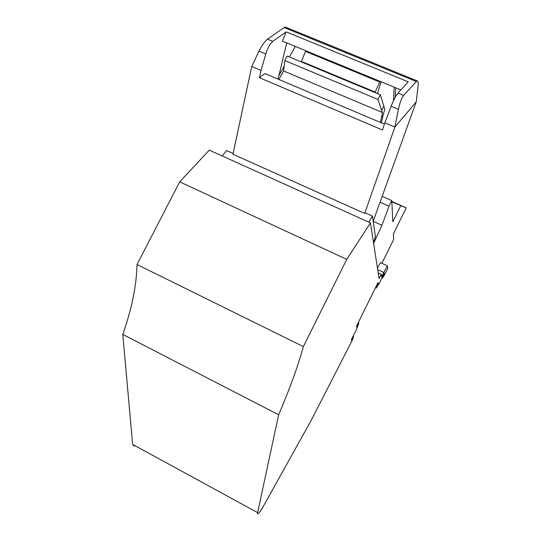 <?xml version="1.0" encoding="UTF-8"?>
<svg xmlns="http://www.w3.org/2000/svg" width="541" height="541" viewBox="0 0 541 541"><rect width="100%" height="100%" fill="white"/><g stroke="black" fill="none" stroke-linecap="round" stroke-linejoin="round"><path stroke-width="0.81" d="M383.738 274.003L384.279 274.253L384.151 273.164L379.457 283.044L376.211 288.062L378.254 283.924L378.024 282.551L356.418 326.345L356.844 327.312L358.899 323.146L358.169 322.794M384.279 274.253L382.44 277.986L384.049 275.809L387.674 268.471L387.43 265.841L381.554 276.715L381.222 274.301L379.085 278.629L370.436 222.892L209.259 150.134L179.707 181.857L137.015 264.508C136.542 285.384 131.808 308.681 122.807 334.412L132.619 444.384L134.405 446.176M179.707 181.857L346.747 259.389L370.436 222.892M346.747 259.389L303.366 346.612C298.017 366.074 289.773 388.796 278.649 414.778L257.624 512.618L132.619 444.384M358.899 323.146L356.194 330.199L351.319 339.721L351.677 340.357L353.537 336.576L352.299 340.181L311.143 420.472L264.055 505.051C261.344 509.832 259.376 512.733 258.172 513.761C257.55 514.214 257.367 513.835 257.624 512.618M391.86 201.861L406.257 207.852L393.381 233.908L393.645 239.48L381.878 263.284M376.211 288.062L375.474 287.717M377.517 283.579L378.254 283.924M352.996 336.319L353.537 336.576M377.435 267.984L380.519 262.656L387.43 265.841M377.692 269.668L383.664 272.434M400.739 205.796L392.807 221.83L391.799 200.603L389.02 206.209L381.953 225.306L373.615 243.362M382.176 196.342L391.799 200.603M381.222 274.301L378.2 272.901M368.759 222.135L372.492 216.109L365.101 212.782L364.688 213.445L394.896 127.067L384.861 122.827L382.433 129.968L259.443 77.694L264.887 73.542L384.421 124.132M251.721 66.529L261.046 70.472L265.814 53.931L259.017 51.091L251.721 66.529L232.961 154.226L364.688 213.445M222.162 155.957L226.598 150.547L233.124 153.482M373.533 242.855L375.393 236.708L372.492 216.109M261.046 70.472L259.443 77.694M400.854 89.928L282.361 41.075L286.175 31.865L272.792 41.339L267.511 39.155L284.167 27.571L285.303 27.057L285.973 27.327M265.814 53.931C267.727 47.838 270.054 43.645 272.792 41.339M286.716 42.874L278.919 75.625M286.175 31.865L408.239 81.826L397.973 93.093C395.802 95.75 393.51 100.139 391.109 106.266L384.861 122.827M398.413 109.316C399.826 102.77 401.571 98.137 403.64 95.439L417.01 80.805C418.105 80.778 418.43 82.814 417.997 86.905L416.232 101.843L394.896 127.067L398.413 109.316L391.109 106.266M373.216 221.215L416.232 101.843M259.017 51.091C261.851 45.397 264.684 41.42 267.511 39.155M284.262 66.103L278.764 75.896L278.006 79.094M289.394 56.954L295.312 46.418M394.227 87.196L393.429 100.795M395.755 87.825L395.187 97.326M383.988 105.86L381.648 110.418L377.929 99.436L380.33 94.77L384.779 109.241L382.798 116.484L381.628 116.897L380.424 122.442M381.628 116.897L382.453 112.514L283.626 70.972L284.85 60.585L377.929 99.436M278.865 79.453L283.626 70.972M381.648 110.418L382.453 112.514M382.798 116.484L381.412 122.861M284.85 60.585L287.264 56.068L380.33 94.77M301.181 61.857L305.496 51.395L306.152 50.881M377.388 93.546L381.195 81.826M380.086 81.366L374.92 92.518M379.525 81.934L305.496 51.395M375.082 92.024L301.31 61.356M380.053 202.226L389.02 206.209M406.257 207.852L391.84 201.468M303.366 346.612L137.015 264.508M278.649 414.778L122.807 334.412M381.899 277.736L382.44 277.986M397.973 93.093L403.64 95.439M416.11 81.448L284.167 27.571M373.236 221.377L381.953 225.306M417.01 80.805L285.303 27.057"/></g></svg>
